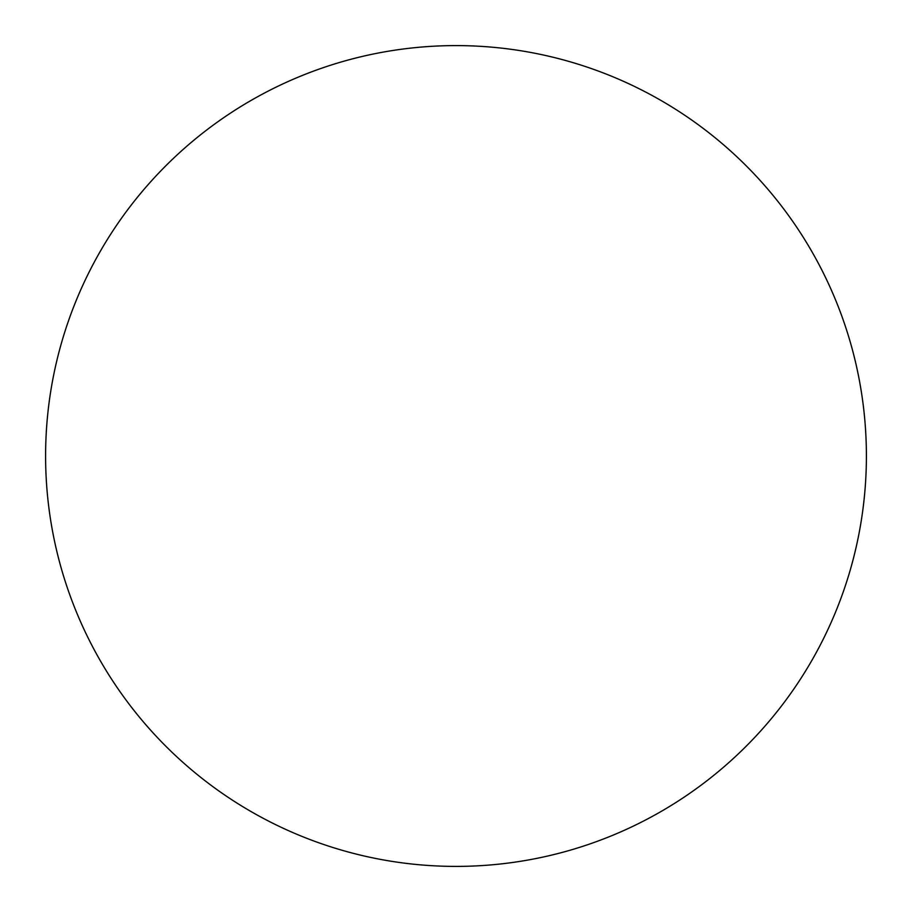 <?xml version="1.0" encoding="UTF-8"?>
<svg xmlns="http://www.w3.org/2000/svg" width="912" height="912" viewBox="0 0 912 912"><rect width="100%" height="100%" fill="white"/><g stroke="black" fill="none" stroke-linecap="round" stroke-linejoin="round"><path stroke-width="1.37" d="M456 45.6A410.4 410.4 0 0 0 45.6 456A410.4 410.4 0 0 0 456 866.4A410.4 410.4 0 0 0 866.4 456A410.4 410.4 0 0 0 456 45.6"/></g></svg>
